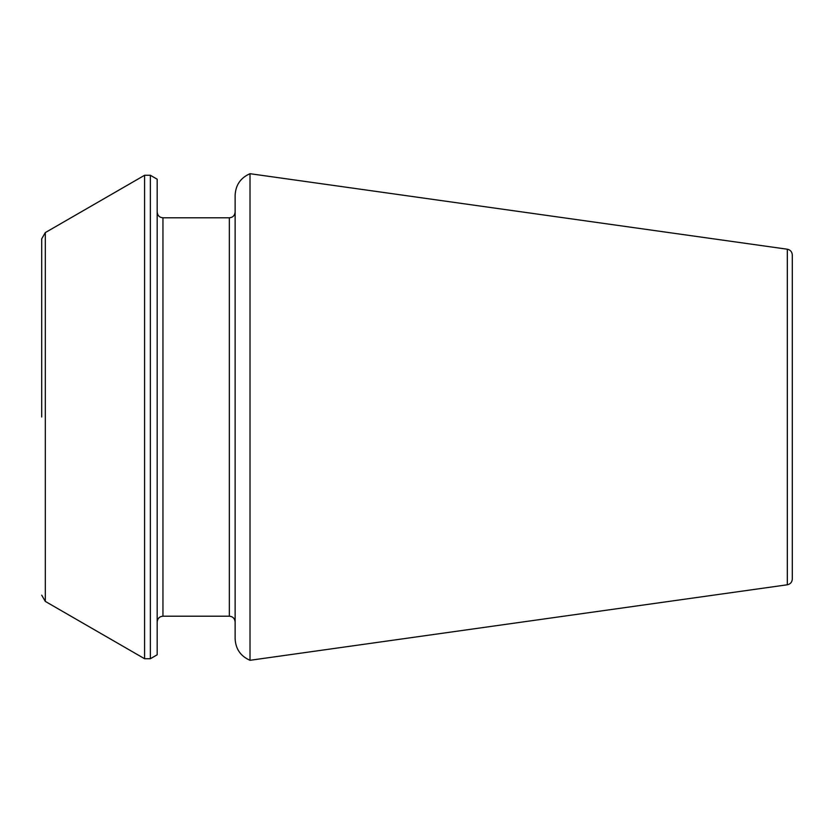 <?xml version="1.0" encoding="UTF-8"?>
<svg xmlns="http://www.w3.org/2000/svg" width="834" height="834" viewBox="0 0 834 834"><rect width="100%" height="100%" fill="white"/><g stroke="black" fill="none" stroke-linecap="round" stroke-linejoin="round"><path stroke-width="0.63" stroke-dasharray="4.17 3.13" d="M250.012 173.701L250.012 660.299M235.125 195.292L235.125 638.708M792.3 579.067L792.3 254.933M157.178 654.794L157.178 179.206M157.178 417L157.178 621.976L157.178 417M235.125 212.024L235.125 621.976M787.327 584.78L787.327 249.22M150.36 658.724L150.36 175.276M144.584 658.724L144.584 175.276M45.307 601.408L45.307 232.592M162.953 616.201L162.953 217.799M229.35 616.201L229.35 217.799"/><path stroke-width="1.25" d="M250.012 417L250.012 173.701C240.588 177.819 235.626 185.023 235.125 195.292L235.125 638.708C235.626 648.977 240.588 656.181 250.012 660.299L250.012 417M787.327 584.78L787.327 249.22C790.371 249.866 792.029 251.764 792.3 254.933L792.3 579.067C792.029 582.236 790.371 584.134 787.327 584.78L250.012 660.299M150.36 175.276L157.178 179.206L157.178 654.794L150.36 658.724L144.584 658.724L144.584 175.276L150.36 175.276L150.36 658.724M41.7 417L41.7 238.837L41.7 417M229.35 616.201C232.822 616.503 234.75 618.432 235.125 621.976L235.125 212.024C234.75 215.568 232.822 217.497 229.35 217.799L229.35 616.201L162.953 616.201C159.471 616.503 157.553 618.432 157.178 621.976M144.584 175.276L45.307 232.592L45.307 601.408L144.584 658.724M229.35 217.799L162.953 217.799L162.953 616.201M787.327 249.22L250.012 173.701M45.307 601.408L41.7 595.163M45.307 232.592L41.7 238.837M162.953 217.799C159.471 217.497 157.553 215.568 157.178 212.024"/></g></svg>
